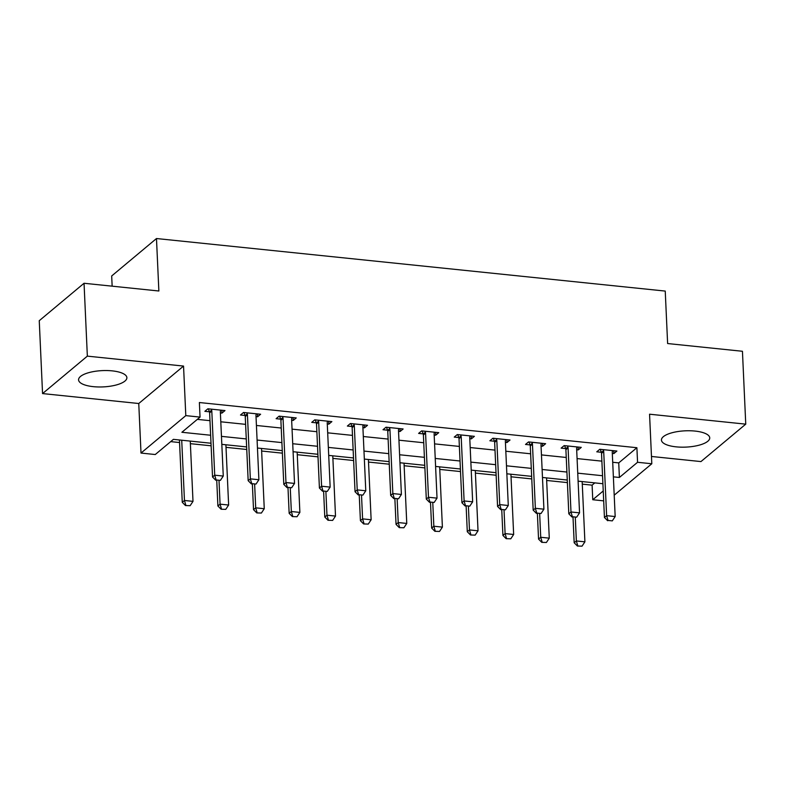<?xml version="1.0" encoding="UTF-8"?>
<svg xmlns="http://www.w3.org/2000/svg" width="785" height="785" viewBox="0 0 785 785"><rect width="100%" height="100%" fill="white"/><g stroke="black" fill="none" stroke-linecap="round" stroke-linejoin="round"><path stroke-width="1.18" d="M93.278 386.652A24.178 8.154 177.4 0 0 126.876 377.663A24.178 8.154 177.4 0 0 112.167 370.863A24.178 8.154 177.4 0 0 78.569 379.852A24.178 8.154 177.4 0 0 93.278 386.652M676.15 446.851A24.178 8.154 177.4 0 0 709.738 437.863A24.178 8.154 177.4 0 0 695.029 431.073A24.178 8.154 177.4 0 0 661.441 440.061A24.178 8.154 177.4 0 0 676.15 446.851M210.998 443.24L173.416 439.355L155.253 454.535L141.006 453.063L185.8 415.628L200.047 417.1L181.885 432.28L210.635 435.243M138.759 403.51L183.543 366.075L87.351 356.135L84.044 283.267L39.25 320.702L42.557 393.579L138.759 403.51L141.006 453.063M112.147 286.172L111.686 275.967L156.48 238.532L665.238 291.078L667.623 343.545L742.443 351.278L745.75 424.145L649.558 414.205L651.805 463.758L614.204 495.188M651.471 456.468L700.956 461.58L745.75 424.145M603.685 500.859L592.763 499.731L603.233 490.968M582.284 484.139L592.106 485.15L592.763 499.731M170.698 441.621L179.559 442.544M190.382 443.662L211.116 445.801M226.011 447.342L246.745 449.481M261.64 451.022L282.374 453.161M297.26 454.701L318.003 456.841M332.889 458.381L353.633 460.52M368.518 462.061L389.262 464.2M404.147 465.74L424.881 467.88M439.777 469.42L460.51 471.559M475.406 473.1L496.14 475.239M511.035 476.78L531.769 478.919M546.654 480.459L567.398 482.598M87.351 356.135L42.557 393.579M592.106 485.15L594.814 482.883M612.702 462.267L618.737 462.895L636.89 447.715L199.38 402.528L200.047 417.1M197.329 419.367L209.978 420.672M220.801 421.79L245.607 424.351M256.43 425.47L281.236 428.031M292.059 429.15L316.865 431.711M327.688 432.829L352.485 435.39M363.308 436.509L388.114 439.07M398.937 440.189L423.743 442.75M434.566 443.868L459.372 446.429M470.195 447.548L495.001 450.109M505.825 451.228L530.631 453.789M541.454 454.908L566.26 457.469M577.073 458.587L601.879 461.148M612.3 453.416L613.86 453.583L616.892 451.051L599.789 449.285L596.767 451.817L601.29 452.278M576.681 449.736L578.241 449.903L581.263 447.371L564.16 445.605L561.138 448.127L565.661 448.598M541.051 446.057L542.612 446.214L545.634 443.692L528.531 441.926L525.508 444.447L530.042 444.918M505.422 442.377L506.982 442.534L510.005 440.012L492.911 438.246L489.879 440.768L494.413 441.239M469.793 438.697L471.353 438.854L474.385 436.332L457.282 434.566L454.25 437.088L458.783 437.559M434.164 435.018L435.724 435.175L438.756 432.653L421.653 430.887L418.621 433.408L423.154 433.879M398.535 431.338L400.095 431.495L403.127 428.973L386.024 427.207L383.001 429.729L387.525 430.2M362.905 427.658L364.475 427.815L367.498 425.293L350.395 423.517L347.372 426.049L351.896 426.52M327.286 423.978L328.846 424.135L331.869 421.604L314.765 419.838L311.743 422.369L316.267 422.84M291.657 420.299L293.217 420.456L296.239 417.924L279.136 416.158L276.114 418.69L280.647 419.161M256.028 416.619L257.588 416.776L260.61 414.245L243.517 412.478L240.485 415.01L245.018 415.481M220.399 412.939L221.959 413.096L224.991 410.565L207.888 408.799L204.856 411.33L209.389 411.801M183.543 366.075L185.8 415.628M636.89 447.715L637.557 462.286L651.805 463.758M84.044 283.267L158.864 291L156.48 238.532M602.909 483.717L578.103 481.156M567.28 480.037L542.474 477.476M531.651 476.358L506.845 473.797M496.022 472.678L471.216 470.117M460.393 468.998L435.596 466.437M424.773 465.319L399.967 462.757M389.144 461.639L364.338 459.078M353.515 457.959L328.709 455.398M317.886 454.279L293.08 451.718M282.257 450.6L257.451 448.039M246.627 446.92L221.821 444.359M613.37 476.848L619.394 477.466L637.557 462.286M221.458 436.362L246.264 438.923M257.087 440.042L281.893 442.603M292.717 443.721L317.523 446.282M328.346 447.401L353.152 449.962M363.975 451.081L388.781 453.642M399.604 454.76L424.41 457.321M435.233 458.44L460.03 461.001M470.853 462.12L495.659 464.681M506.482 465.799L531.288 468.37M542.111 469.479L566.917 472.05M577.74 473.159L602.546 475.73M618.737 462.895L619.394 477.466M613.733 450.727L613.86 453.583M578.103 447.038L578.241 449.903M542.484 443.358L542.612 446.214M506.855 439.678L506.982 442.534M471.226 435.999L471.353 438.854M435.596 432.319L435.724 435.175M399.967 428.639L400.095 431.495M364.338 424.96L364.475 427.815M328.709 421.28L328.846 424.135M293.09 417.6L293.217 420.456M257.46 413.921L257.588 416.776M221.831 410.241L221.959 413.096M608.022 520.435L612.3 520.877L608.022 520.435L606.619 515.666L604.44 517.482L601.526 453.357A3.101 2.669 50.1 0 0 601.359 452.464L600.28 449.334M612.614 450.61L612.349 451.552A3.101 2.669 50.1 0 0 612.261 452.415L615.175 516.55L606.619 515.666L603.704 451.532A3.101 2.669 50.1 0 0 603.537 450.639L603.184 449.628M612.3 520.877L615.175 516.55M604.44 517.482L607.659 520.73M573.011 517.158L574.178 542.778L576.357 540.953L584.904 541.836L582.166 481.578M577.397 546.026L582.028 546.164L577.397 546.026L574.178 542.778M575.287 517.393L576.357 540.953L577.76 545.722M584.904 541.836L582.028 546.164M572.393 516.746L576.671 517.187L572.393 516.746L570.989 511.977L568.811 513.802L565.897 449.677A3.101 2.669 50.1 0 0 565.73 448.775L564.651 445.654M576.985 446.93L576.72 447.872A3.101 2.669 50.1 0 0 576.632 448.735L579.546 512.86L570.989 511.977L568.085 447.852A3.101 2.669 50.1 0 0 567.908 446.959L567.555 445.949M576.671 517.187L579.546 512.86M568.811 513.802L572.029 517.05M536.763 513.066L541.042 513.508L536.763 513.066L535.36 508.297L533.182 510.122L530.277 445.998A3.101 2.669 50.1 0 0 530.101 445.095L529.021 441.975M541.356 443.25L541.101 444.192A3.101 2.669 50.1 0 0 541.002 445.056L543.917 509.18L535.36 508.297L532.456 444.173A3.101 2.669 50.1 0 0 532.279 443.28L531.936 442.269M541.042 513.508L543.917 509.18M533.182 510.122L536.4 513.37M501.134 509.386L505.412 509.828L501.134 509.386L499.741 504.618L497.562 506.443L494.648 442.318A3.101 2.669 50.1 0 0 494.471 441.415L493.392 438.295M505.726 439.571L505.471 440.513A3.101 2.669 50.1 0 0 505.373 441.376L508.287 505.501L499.741 504.618L496.826 440.493A3.101 2.669 50.1 0 0 496.65 439.6L496.306 438.589M505.412 509.828L508.287 505.501M497.562 506.443L500.771 509.691M537.382 513.478L538.549 539.099L540.728 537.274L549.274 538.157L546.546 477.898M541.768 542.347L546.409 542.484L541.768 542.347L538.549 539.099M539.658 513.714L540.728 537.274L542.131 542.042M549.274 538.157L546.409 542.484M501.752 509.799L502.92 535.419L505.098 533.594L513.655 534.477L510.917 474.218M506.139 538.667L510.78 538.804L506.139 538.667L502.92 535.419M504.029 510.034L505.098 533.594L506.502 538.363M513.655 534.477L510.78 538.804M466.133 506.119L467.291 531.739L469.469 529.914L478.026 530.797L475.288 470.539M470.509 534.987L475.151 535.125L470.509 534.987L467.291 531.739M468.4 506.354L469.469 529.914L470.872 534.683M478.026 530.797L475.151 535.125M465.515 505.707L469.783 506.148L465.515 505.707L464.112 500.938L461.933 502.763L459.019 438.638A3.101 2.669 50.1 0 0 458.842 437.736L457.763 434.615M470.097 435.891L469.842 436.833A3.101 2.669 50.1 0 0 469.744 437.696L472.658 501.821L464.112 500.938L461.197 436.813A3.101 2.669 50.1 0 0 461.021 435.92L460.677 434.91M469.783 506.148L472.658 501.821M461.933 502.763L465.152 506.011M430.504 502.439L431.662 528.06L433.84 526.235L442.397 527.118L439.659 466.859M434.88 531.308L439.522 531.445L434.88 531.308L431.662 528.06M432.771 502.675L433.84 526.235L435.243 531.003M442.397 527.118L439.522 531.445M429.886 502.027L434.154 502.469L429.886 502.027L428.482 497.258L426.304 499.083L423.39 434.959A3.101 2.669 50.1 0 0 423.213 434.056L422.134 430.936M434.468 432.211L434.213 433.153A3.101 2.669 50.1 0 0 434.125 434.017L437.029 498.141L428.482 497.258L425.568 433.134A3.101 2.669 50.1 0 0 425.391 432.241L425.048 431.23M434.154 502.469L437.029 498.141M426.304 499.083L429.523 502.331M394.256 498.347L398.535 498.789L394.256 498.347L392.853 493.579L390.675 495.404L387.761 431.279A3.101 2.669 50.1 0 0 387.584 430.376L386.505 427.256M398.849 428.522L398.584 429.474A3.101 2.669 50.1 0 0 398.495 430.337L401.4 494.462L392.853 493.579L389.939 429.454A3.101 2.669 50.1 0 0 389.772 428.561L389.419 427.55M398.535 498.789L401.4 494.462M390.675 495.404L393.893 498.652M358.627 494.668L362.905 495.109L358.627 494.668L357.224 489.899L355.046 491.724L352.131 427.599A3.101 2.669 50.1 0 0 351.965 426.697L350.885 423.576M363.219 424.842L362.955 425.794A3.101 2.669 50.1 0 0 362.866 426.657L365.781 490.782L357.224 489.899L354.31 425.774A3.101 2.669 50.1 0 0 354.143 424.881L353.79 423.871M362.905 495.109L365.781 490.782M355.046 491.724L358.264 494.972M394.875 498.76L396.042 524.38L398.221 522.555L406.767 523.438L404.03 463.179M399.251 527.628L403.892 527.765L399.251 527.628L396.042 524.38M397.151 498.995L398.221 522.555L399.614 527.324M406.767 523.438L403.892 527.765M359.245 495.08L360.413 520.7L362.591 518.875L371.138 519.758L368.4 459.5M363.632 523.948L368.263 524.086L363.632 523.948L360.413 520.7M361.522 495.306L362.591 518.875L363.995 523.644M371.138 519.758L368.263 524.086M323.616 491.4L324.784 517.021L326.962 515.195L335.509 516.079L332.771 455.82M328.002 520.269L332.634 520.406L328.002 520.269L324.784 517.021M325.893 491.626L326.962 515.195L328.365 519.964M335.509 516.079L332.634 520.406M322.998 490.988L327.276 491.43L322.998 490.988L321.595 486.219L319.416 488.044L316.512 423.92A3.101 2.669 50.1 0 0 316.335 423.017L315.256 419.897M327.59 421.162L327.335 422.104A3.101 2.669 50.1 0 0 327.237 422.978L330.151 487.102L321.595 486.219L318.69 422.094A3.101 2.669 50.1 0 0 318.514 421.202L318.161 420.191M327.276 491.43L330.151 487.102M319.416 488.044L322.635 491.292M287.987 487.711L289.155 513.341L291.333 511.516L299.88 512.399L297.152 452.14M292.373 516.589L297.015 516.726L292.373 516.589L289.155 513.341M290.264 487.946L291.333 511.516L292.736 516.285M299.88 512.399L297.015 516.726M287.369 487.308L291.647 487.75L287.369 487.308L285.966 482.539L283.787 484.365L280.883 420.24A3.101 2.669 50.1 0 0 280.706 419.337L279.627 416.217M291.961 417.483L291.706 418.425A3.101 2.669 50.1 0 0 291.608 419.298L294.522 483.423L285.966 482.539L283.061 418.415A3.101 2.669 50.1 0 0 282.885 417.522L282.541 416.511M291.647 487.75L294.522 483.423M283.787 484.365L287.006 487.613M252.368 484.031L253.526 509.661L255.704 507.836L264.26 508.719L261.523 448.461M256.744 512.909L261.385 513.047L256.744 512.909L253.526 509.661M254.634 484.266L255.704 507.836L257.107 512.605M264.26 508.719L261.385 513.047M251.749 483.629L256.018 484.07L251.749 483.629L250.346 478.86L248.168 480.685L245.254 416.56A3.101 2.669 50.1 0 0 245.077 415.658L243.998 412.537M256.332 413.803L256.077 414.745A3.101 2.669 50.1 0 0 255.979 415.618L258.893 479.743L250.346 478.86L247.432 414.735A3.101 2.669 50.1 0 0 247.255 413.842L246.912 412.832M256.018 484.07L258.893 479.743M248.168 480.685L251.377 483.933M216.738 480.351L217.896 505.982L220.075 504.156L228.631 505.04L225.894 444.781M221.115 509.23L225.756 509.367L221.115 509.23L217.896 505.982M219.005 480.587L220.075 504.156L221.478 508.925M228.631 505.04L225.756 509.367M216.12 479.949L220.389 480.391L216.12 479.949L214.717 475.18L212.539 477.005L209.624 412.881A3.101 2.669 50.1 0 0 209.448 411.978L208.368 408.848M220.703 410.123L220.448 411.065A3.101 2.669 50.1 0 0 220.35 411.939L223.264 476.063L214.717 475.18L211.803 411.055A3.101 2.669 50.1 0 0 211.626 410.162L211.283 409.152M220.389 480.391L223.264 476.063M212.539 477.005L215.757 480.253M179.441 439.983L182.267 502.302L184.455 500.477L193.002 501.36L190.264 441.101M185.486 505.55L190.127 505.687L185.486 505.55L182.267 502.302M181.718 440.218L184.455 500.477L185.849 505.246M193.002 501.36L190.127 505.687M603.537 450.639L601.359 452.464M603.704 451.532L601.526 453.357M567.908 446.959L565.73 448.775M568.085 447.852L565.897 449.677M532.279 443.28L530.101 445.095M532.456 444.173L530.277 445.998M496.65 439.6L494.471 441.415M496.826 440.493L494.648 442.318M461.021 435.92L458.842 437.736M461.197 436.813L459.019 438.638M425.391 432.241L423.213 434.056M425.568 433.134L423.39 434.959M389.772 428.561L387.584 430.376M389.939 429.454L387.761 431.279M354.143 424.881L351.965 426.697M354.31 425.774L352.131 427.599M318.514 421.202L316.335 423.017M318.69 422.094L316.512 423.92M282.885 417.522L280.706 419.337M283.061 418.415L280.883 420.24M247.255 413.842L245.077 415.658M247.432 414.735L245.254 416.56M211.626 410.162L209.448 411.978M211.803 411.055L209.624 412.881"/></g></svg>
